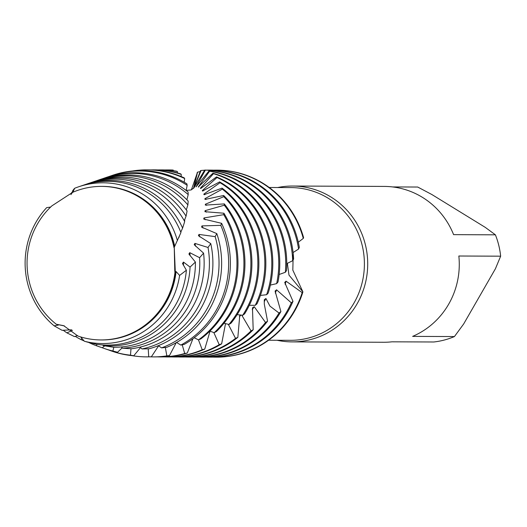 <?xml version="1.0" encoding="UTF-8"?>
<svg xmlns="http://www.w3.org/2000/svg" width="527" height="527" viewBox="0 0 527 527"><rect width="100%" height="100%" fill="white"/><g stroke="black" fill="none" stroke-linecap="round" stroke-linejoin="round"><path stroke-width="0.79" d="M64.478 325.956L56.297 324.25L63.701 325.686L77.943 336.055A76.777 74.235 -89.8 0 0 100.967 339.941A76.777 74.235 -89.8 0 0 165.083 302.399A76.777 74.235 -89.8 0 0 174.911 272.907L174.239 247.143L175.326 272.426A76.777 74.235 90.2 0 1 165.432 302.399A76.777 74.235 90.2 0 1 101.316 339.948A76.777 74.235 90.2 0 1 101.144 339.941M101.777 186.387A76.777 74.235 90.2 0 1 101.955 186.387A76.777 74.235 90.2 0 1 139.589 197.17A76.777 74.235 90.2 0 1 174.239 247.143A76.777 74.235 -89.8 0 0 139.589 197.17A76.777 74.235 -89.8 0 0 101.955 186.387L102.607 186.393A76.777 74.235 -89.8 0 1 174.707 246.28L180.932 232.578A81.896 79.182 -89.8 0 0 147.968 192.796A81.896 79.182 -89.8 0 0 82.838 185.372L78.628 186.802A80.374 77.706 90.2 0 1 142.547 194.088A80.374 77.706 90.2 0 1 177.415 240.622M268.592 340.231L290.258 340.317A76.369 73.833 -89.8 0 0 361.72 284.336A76.369 73.833 -89.8 0 0 328.321 198.31A76.369 73.833 -89.8 0 0 290.891 187.586L269.225 187.5M277.064 340.264A77.924 75.341 -89.8 0 0 292.05 341.885A77.924 75.341 -89.8 0 0 364.974 284.758A77.924 75.341 -89.8 0 0 330.89 196.979A77.924 75.341 -89.8 0 0 292.702 186.038A77.924 75.341 -89.8 0 0 277.703 187.533M392.622 186.933L417.707 187.039L431.85 194.522L485.242 227.354L495.406 234.825L453.602 234.647A77.924 75.341 -89.8 0 0 422.456 197.362A77.924 75.341 -89.8 0 0 384.262 186.42L292.702 186.038M191.38 189.819L197.546 172.158A93.51 90.407 90.2 0 1 200.385 171.585M262.953 183.264A93.51 90.407 -89.8 0 0 216.874 170.135A93.51 90.407 -89.8 0 1 217.124 170.135A93.51 90.407 -89.8 0 1 262.953 183.264A93.51 90.407 -89.8 0 1 303.598 237.69A93.51 90.407 -89.8 0 0 262.953 183.264M173.982 247.611A76.777 74.235 -89.8 0 0 101.606 186.387A76.777 74.235 -89.8 0 0 72.64 192.342L51.929 205.833A76.777 74.235 -89.8 0 0 37.489 223.929A76.777 74.235 -89.8 0 0 56.297 324.25M100.967 339.941L101.316 339.948A76.777 74.235 -89.8 0 0 165.432 302.399A76.777 74.235 -89.8 0 0 175.326 272.426L174.911 272.907M293.196 253.546L292.828 270.134L302.913 291.886L288.994 275.127L287.353 263.309L288.994 275.127L302.913 291.886L302.175 292.63A93.51 90.407 90.2 0 1 293.928 311.424A93.51 90.407 90.2 0 1 215.839 357.154A93.51 90.407 90.2 0 1 212.862 357.089M197.309 172.329L193.514 188.343L197.309 172.329M216.09 357.154A93.51 90.407 -89.8 0 0 302.913 291.886A93.51 90.407 -89.8 0 1 216.347 357.154A93.51 90.407 -89.8 0 1 216.09 357.154M458.846 256.01L500.65 256.181L495.413 268.763L463.648 324L454.432 336.562L412.628 336.384A77.924 75.341 -89.8 0 0 458.846 256.01M292.05 341.885L383.616 342.267A77.924 75.341 -89.8 0 0 391.976 341.819L433.78 341.99A77.924 75.341 -89.8 0 0 454.432 336.562M500.65 256.181A77.924 75.341 -89.8 0 0 495.406 234.825M174.78 270.898L174.239 247.143L174.707 246.28M249.304 305.311L255.266 305.317L256.998 303.802A93.51 90.407 -89.8 0 0 221.663 183.093A93.51 90.407 -89.8 0 0 219.634 181.887L220.036 182.717L203.844 194.114L204.035 194.713L222.058 188.113L222.348 189.121L204.904 198.679L205.01 199.43L223.659 195.491L223.817 196.657L205.346 204.232L205.352 205.122L224.311 203.903L224.324 205.207L205.069 210.688L204.963 211.702L223.903 213.224L223.751 214.654L203.969 217.947L203.738 219.067L221.63 223.336L220.78 225.365L201.96 225.899L201.584 227.111L216.808 233.613L215.135 236.63L198.956 234.429L198.429 235.707L210.76 243.606L208.027 247.473L194.898 243.388L194.219 244.726L203.58 253.144L199.608 257.69L189.753 252.657L188.91 254.027L195.398 262.064L190.069 267.07L183.482 262.084L182.474 263.46L186.374 270.226L179.615 275.423A80.374 77.706 90.2 0 1 169.602 304.244A80.374 77.706 90.2 0 1 84.386 341.259L96.375 344.283A81.896 79.182 -89.8 0 0 175.537 305.041A81.896 79.182 -89.8 0 0 186.374 270.226M179.615 275.423L176.077 271.543L175.326 272.426M101.316 339.948L101.968 339.948A76.777 74.235 -89.8 0 0 166.091 302.406A76.777 74.235 -89.8 0 0 176.077 271.543M285.199 284.481A76.777 74.235 -89.8 0 0 286.029 281.148L284.705 282.439L292.992 301.345L291.319 302.834A93.51 90.407 90.2 0 1 286.958 311.398A93.51 90.407 90.2 0 1 208.87 357.122A93.51 90.407 90.2 0 1 205.899 357.062M208.87 357.122L209.884 357.128A93.51 90.407 -89.8 0 0 287.973 311.404A93.51 90.407 -89.8 0 0 292.986 301.345M256.497 183.238A93.51 90.407 -89.8 0 0 210.668 170.109L209.647 170.109A93.51 90.407 90.2 0 1 255.483 183.238A93.51 90.407 90.2 0 1 298.572 249.054L299.323 247.413A93.51 90.407 -89.8 0 0 256.497 183.238M193.824 188.007L200.53 170.656L201.09 170.491A93.51 90.407 90.2 0 1 204.66 170.228M206.676 170.142A93.51 90.407 90.2 0 1 209.647 170.109M302.175 292.63L286.029 281.148M291.319 302.834L276.563 289.81L275.087 291.069L280.898 311.562L279.02 313.025L269.943 306.115L265.931 298.486L264.284 299.731L264.29 304.066L267.551 321.16L265.516 322.478L254.245 306.701L252.466 307.834L253.191 329.75L251.017 330.916L241.748 315.133M275.311 293.124A76.777 74.235 -89.8 0 0 276.563 289.81M213.639 170.175A93.51 90.407 90.2 0 1 216.617 170.135A93.51 90.407 90.2 0 1 262.446 183.264A93.51 90.407 90.2 0 1 303.282 238.402L303.598 237.69M249.528 183.212A93.51 90.407 -89.8 0 0 204.7 170.089L205.339 170.129A93.51 90.407 90.2 0 1 248.513 183.205A93.51 90.407 90.2 0 1 292.656 260.727L293.611 259.02A93.51 90.407 -89.8 0 0 249.528 183.212M264.251 301.701A76.777 74.235 -89.8 0 0 265.931 298.486M242.565 183.185A93.51 90.407 -89.8 0 0 208.982 170.965L209.581 171.216A93.51 90.407 90.2 0 1 241.544 183.179A93.51 90.407 90.2 0 1 285.338 272.288L286.49 270.614A93.51 90.407 -89.8 0 0 242.565 183.185M235.595 183.152A93.51 90.407 -89.8 0 0 212.928 173.245L213.475 173.693A93.51 90.407 90.2 0 1 234.581 183.152A93.51 90.407 90.2 0 1 276.649 283.631L277.999 281.985A93.51 90.407 -89.8 0 0 235.595 183.152M228.626 183.126A93.51 90.407 -89.8 0 0 216.531 176.901L217.019 177.546A93.51 90.407 90.2 0 1 227.611 183.119A93.51 90.407 90.2 0 1 266.609 294.712L268.151 293.124A93.51 90.407 -89.8 0 0 228.626 183.126M220.036 182.717A93.51 90.407 90.2 0 1 220.648 183.093A93.51 90.407 90.2 0 1 255.266 305.317M204.884 194.634A76.777 74.235 -89.8 0 0 203.844 194.114M237.137 314.632L242.69 315.278L244.594 313.875A93.51 90.407 -89.8 0 0 246.175 311.226A93.51 90.407 -89.8 0 0 222.058 188.113M172.658 170.037A93.51 90.407 -89.8 0 0 168.864 169.938L167.85 169.931A93.51 90.407 90.2 0 1 173.271 170.122L172.658 170.037M222.348 189.121A93.51 90.407 90.2 0 1 245.16 311.226A93.51 90.407 90.2 0 1 242.69 315.278M206.083 199.476A76.777 74.235 -89.8 0 0 204.904 198.679M173.39 170.715L173.271 170.122M164.872 169.971A93.51 90.407 90.2 0 1 167.85 169.931M223.968 323.262L228.968 324.448L231.037 323.17A93.51 90.407 -89.8 0 0 239.205 311.2A93.51 90.407 -89.8 0 0 223.659 195.491M176.795 171.249A93.51 90.407 -89.8 0 0 161.894 169.905L160.88 169.905A93.51 90.407 90.2 0 1 177.382 171.545L176.795 171.249M223.817 196.657A93.51 90.407 90.2 0 1 238.191 311.193A93.51 90.407 90.2 0 1 228.968 324.448M206.617 205.346A76.777 74.235 -89.8 0 0 205.346 204.232M177.507 172.942L177.382 171.545M157.909 169.944A93.51 90.407 90.2 0 1 160.88 169.905M209.865 331.114L214.199 332.689L216.413 331.549A93.51 90.407 -89.8 0 0 232.242 311.167A93.51 90.407 -89.8 0 0 224.311 203.903M180.695 173.87A93.51 90.407 -89.8 0 0 154.931 169.878L153.917 169.872A93.51 90.407 90.2 0 1 181.235 174.365L180.695 173.87M224.324 205.207A93.51 90.407 90.2 0 1 231.228 311.167A93.51 90.407 90.2 0 1 214.199 332.689M206.373 212.157A76.777 74.235 -89.8 0 0 205.069 210.688M181.189 176.545L181.235 174.365M150.939 169.911A93.51 90.407 90.2 0 1 153.917 169.872M194.206 337.741L198.501 339.875L200.846 338.894A93.51 90.407 -89.8 0 0 225.273 311.141A93.51 90.407 -89.8 0 0 223.903 213.224M184.2 177.856A93.51 90.407 -89.8 0 0 147.962 169.852L146.947 169.846A93.51 90.407 90.2 0 1 184.667 178.548L184.2 177.856M223.751 214.654A93.51 90.407 90.2 0 1 224.258 311.134A93.51 90.407 90.2 0 1 198.501 339.875M205.234 219.785A76.777 74.235 -89.8 0 0 203.969 217.947M184.219 182.223L184.667 178.548M132.521 170.985A93.51 90.407 90.2 0 1 146.947 169.846M176.565 342.478L180.84 345.08L184.246 344.394A92.739 89.662 -89.8 0 0 217.783 310.719A92.739 89.662 -89.8 0 0 221.63 223.336M186.558 183.613A92.739 89.662 -89.8 0 0 112.811 175.208L111.632 175.61A92.311 89.247 90.2 0 1 185.043 183.976A92.311 89.247 90.2 0 1 187.171 185.326L186.848 183.791A92.739 89.662 -89.8 0 0 186.558 183.613M109.221 176.466A92.311 89.247 90.2 0 1 111.632 175.61M220.78 225.365A92.311 89.247 90.2 0 1 216.123 310.495A92.311 89.247 90.2 0 1 180.84 345.08M203.106 228.112A76.777 74.235 -89.8 0 0 201.96 225.899M158.41 345.653L161.539 347.892L166.782 347.306A90.572 87.568 -89.8 0 0 209.331 309.586A90.572 87.568 -89.8 0 0 216.808 233.613M178.844 185.451A90.572 87.568 -89.8 0 0 106.816 177.243L105.031 177.849A89.926 86.942 90.2 0 1 176.545 185.998A89.926 86.942 90.2 0 1 188.218 194.595L188.067 191.98A90.572 87.568 -89.8 0 0 178.844 185.451M102.923 178.594A89.926 86.942 90.2 0 1 105.031 177.849M215.135 236.63A89.926 86.942 90.2 0 1 206.815 309.244A89.926 86.942 90.2 0 1 161.539 347.892M199.911 236.992A76.777 74.235 -89.8 0 0 198.956 234.429M139.912 347.174L142.053 348.953L149.121 348.775A88.404 85.466 -89.8 0 0 200.879 308.447A88.404 85.466 -89.8 0 0 210.76 243.606M171.123 187.289A88.404 85.466 -89.8 0 0 100.822 179.272L98.43 180.082A87.535 84.63 90.2 0 1 168.047 188.02A87.535 84.63 90.2 0 1 187.895 204.924L188.179 201.077A88.404 85.466 -89.8 0 0 171.123 187.289M96.625 180.721A87.535 84.63 90.2 0 1 98.43 180.082M208.027 247.473A87.535 84.63 90.2 0 1 197.513 307.992A87.535 84.63 90.2 0 1 142.053 348.953M195.589 246.267A76.777 74.235 -89.8 0 0 194.898 243.388M121.25 346.957L122.56 348.215L131.394 348.775A86.23 83.371 -89.8 0 0 192.434 307.313A86.23 83.371 -89.8 0 0 203.58 253.144M84.136 340.943L81.006 339.586A85.15 82.324 90.2 0 1 75.374 336.424A85.15 82.324 90.2 0 1 75.216 336.331M163.403 189.121A86.23 83.371 -89.8 0 0 94.827 181.308L91.83 182.322A85.15 82.324 90.2 0 1 159.543 190.043A85.15 82.324 90.2 0 1 186.064 216.149L187.092 210.958A86.23 83.371 -89.8 0 0 163.403 189.121M71.007 194.667L71.764 192.421A85.15 82.324 90.2 0 1 72.502 191.914M90.328 182.849A85.15 82.324 90.2 0 1 91.83 182.322M199.608 257.69A85.15 82.324 90.2 0 1 188.211 306.747A85.15 82.324 90.2 0 1 122.56 348.215M190.109 255.793A76.777 74.235 -89.8 0 0 189.753 252.657M102.62 344.935L103.279 345.659L113.766 347.28A84.063 81.277 -89.8 0 0 183.982 306.174A84.063 81.277 -89.8 0 0 195.398 262.064M77.594 335.594L74.445 336.588L66.916 332.866A82.759 80.018 90.2 0 1 63.121 330.179M155.682 190.958A84.063 81.277 -89.8 0 0 88.832 183.337L85.229 184.562A82.759 80.018 90.2 0 1 151.045 192.065A82.759 80.018 90.2 0 1 182.612 228.099L184.707 221.498A84.063 81.277 -89.8 0 0 155.682 190.958M72.449 192.638L72.555 190.998L73.431 189.674A82.759 80.018 90.2 0 1 73.846 189.457M84.03 184.977A82.759 80.018 90.2 0 1 85.229 184.562M190.069 267.07A82.759 80.018 90.2 0 1 178.91 305.495A82.759 80.018 90.2 0 1 103.279 345.659M183.455 265.404A76.777 74.235 -89.8 0 0 183.482 262.084M73.352 191.281L73.951 189.015L74.702 188.251A80.374 77.706 90.2 0 1 78.628 186.802M50.645 207.045L46.659 207.638A80.374 77.706 90.2 0 0 36.034 222.104A80.374 77.706 90.2 0 0 54.143 325.838L58.365 325.08L57.021 324.54M240.24 314.929L239.778 315.172L237.848 337.346L235.536 338.367L228.283 324.263M225.523 323.585L221.65 343.835L219.225 344.678L213.817 332.537M210.056 331.173L204.746 349.091L202.23 349.75L198.468 339.856M192.954 338.696L187.289 353.037L184.713 353.498L182.21 344.81M176.235 342.669L169.45 355.613L166.822 355.87L165.359 347.477M158.634 345.804L151.368 356.786L148.726 356.838L148.219 348.808M140.485 347.636L133.739 355.791L130.492 355.178L130.979 348.755M122.185 347.853L117.547 352.247L112.883 351.002L113.825 347.28M104.728 345.916L102.212 347.748L96.355 345.725L96.981 344.368M88.141 342.293L85.941 341.694M81 339.586L81.995 338.406M66.916 332.866L72.397 330.376M71.626 329.79L62.133 330.337L54.143 325.838M80.631 336.918L84.386 341.259M260.397 295.43L266.609 294.712M270.371 285.087L276.649 283.631M279.158 274.481L285.338 272.288M286.747 263.645L292.656 260.727M293.084 252.545L298.572 249.054M298.295 242.229L303.282 238.402M71.764 192.421L71.863 193.508M73.431 189.674L73.095 191.756M74.702 188.251L72.798 192.276M197.546 172.158L193.738 188.106M186.163 190.412L191.037 189.964L193.811 188.027M201.09 170.491L193.864 188.001L204.7 170.089M205.339 170.129L196.024 186.901L208.982 170.965M209.581 171.216L198.31 186.973L212.928 173.245M213.475 173.693L200.398 188.218L200.695 188.495L216.531 176.901M217.019 177.546L202.296 190.609L202.546 191.051L219.634 181.887M178.712 237.835L179.305 236.491M180.774 232.17L182.612 228.099M182.105 229.126L182.467 228.389M184.285 220.747L186.064 216.149M184.529 220.022L184.496 221.123M184.496 221.518L184.812 219.239M186.288 209.884L187.895 204.924M186.881 199.746L188.218 194.595M186.15 190.478L187.171 185.326M184.773 220.365A76.777 74.235 -89.8 0 0 184.536 220.003M96.355 345.725A87.535 84.63 90.2 0 1 88.615 342.418M98.701 346.555L100.123 347.049A88.404 85.466 -89.8 0 0 102.212 347.748A89.926 86.942 90.2 0 0 104.32 348.512L106.098 349.131A90.572 87.568 -89.8 0 0 117.547 352.247M112.883 351.002A89.926 86.942 90.2 0 1 104.32 348.512M130.492 355.178A92.311 89.247 90.2 0 1 110.901 350.804A92.311 89.247 90.2 0 1 108.503 349.928M110.901 350.804L112.073 351.213A92.739 89.662 -89.8 0 0 133.739 355.791M148.726 356.838A93.51 90.407 90.2 0 1 146.17 356.865A93.51 90.407 90.2 0 1 131.757 355.606M146.17 356.865L147.185 356.865A93.51 90.407 -89.8 0 0 151.368 356.786M166.822 355.87A93.51 90.407 90.2 0 1 153.14 356.891A93.51 90.407 90.2 0 1 150.162 356.825M153.14 356.891L154.154 356.898A93.51 90.407 -89.8 0 0 169.45 355.613M184.713 353.498A93.51 90.407 90.2 0 1 160.103 356.917A93.51 90.407 90.2 0 1 157.132 356.858M160.103 356.917L161.117 356.924A93.51 90.407 -89.8 0 0 187.289 353.037M202.23 349.75A93.51 90.407 90.2 0 1 167.072 356.95A93.51 90.407 90.2 0 1 164.095 356.884M167.072 356.95L168.087 356.957A93.51 90.407 -89.8 0 0 204.746 349.091M219.225 344.678A93.51 90.407 90.2 0 1 174.035 356.977A93.51 90.407 90.2 0 1 171.064 356.917M174.035 356.977L175.056 356.983A93.51 90.407 -89.8 0 0 221.65 343.835M203.158 190.906A76.777 74.235 -89.8 0 0 202.296 190.609M235.536 338.367A93.51 90.407 90.2 0 1 181.005 357.01A93.51 90.407 90.2 0 1 178.027 356.944M181.005 357.01L182.019 357.01A93.51 90.407 -89.8 0 0 237.848 337.346M239.363 316.76A76.777 74.235 -89.8 0 0 240.938 315.014M201.057 188.356A76.777 74.235 -89.8 0 0 200.398 188.218M251.017 330.916A93.51 90.407 90.2 0 1 187.968 357.036A93.51 90.407 90.2 0 1 184.997 356.97M187.968 357.036L188.989 357.042A93.51 90.407 -89.8 0 0 253.191 329.75M252.222 309.626A76.777 74.235 -89.8 0 0 254.245 306.701M198.765 187.013A76.777 74.235 -89.8 0 0 198.31 186.973M265.516 322.478A93.51 90.407 90.2 0 1 194.937 357.062A93.51 90.407 90.2 0 1 191.96 357.003M194.937 357.062L195.952 357.069A93.51 90.407 -89.8 0 0 267.551 321.16M279.02 313.025A93.51 90.407 90.2 0 1 201.907 357.095A93.51 90.407 90.2 0 1 198.929 357.029M201.907 357.095L202.921 357.102A93.51 90.407 -89.8 0 0 280.898 311.562M101.606 186.387L101.955 186.387M216.617 170.135L217.124 170.135M176.123 243.085L176.354 242.604M215.839 357.154L216.347 357.154"/></g></svg>
